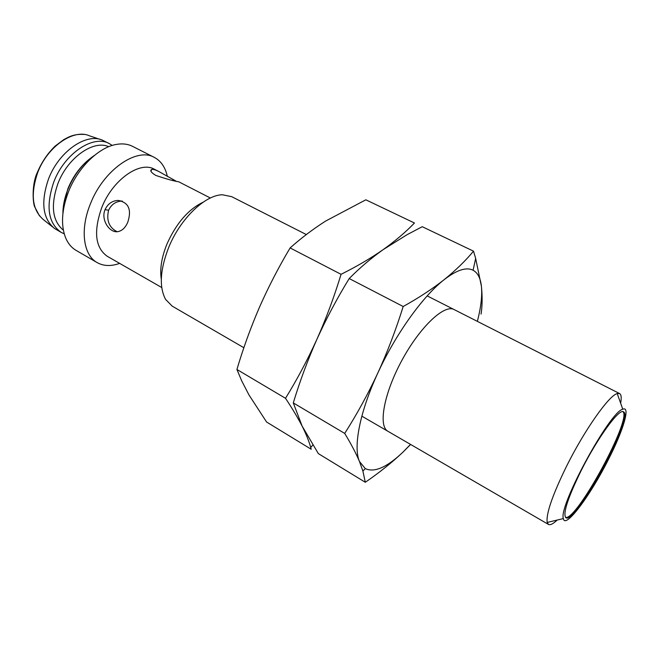 <?xml version="1.0" encoding="UTF-8"?>
<svg xmlns="http://www.w3.org/2000/svg" width="659" height="659" viewBox="0 0 659 659"><rect width="100%" height="100%" fill="white"/><g stroke="black" fill="none" stroke-linecap="round" stroke-linejoin="round"><path stroke-width="0.99" d="M161.735 287.53L107.178 256.236C95.242 247.66 93.405 231.507 101.684 207.774C112.434 179.874 139.906 160.623 154.437 169.264L158.877 171.546C155.516 169.816 153.119 169.124 151.685 169.478C149.708 170.533 151.068 172.51 155.779 175.409C166.109 178.91 173.778 181.052 178.795 181.818L210.378 198.005M127.805 222.116C131.841 209.562 128.579 202.321 118.019 200.41C112.137 200.773 107.821 203.845 105.053 209.62L105.053 209.628C100.563 220.015 109.888 233.401 118.035 231.614C122.236 230.724 125.49 227.561 127.797 222.124L127.805 222.116M175.871 181.019L158.877 171.546M306.328 234.555L231.696 196.67L222.487 194.784C205.361 194.776 180.426 218.508 168.795 247.183C160.046 269.638 158.992 287.06 165.623 299.45L172.221 306.147L243.871 347.721M557.152 520.066C553.115 523.889 550.224 525.347 548.469 524.432L547.201 522.439C545.932 513.979 552.399 495.214 566.592 466.16C584.558 430.006 609.007 395.449 617.219 393.563L619.584 393.555C621.297 394.527 621.651 397.739 620.646 403.201M608.389 459.554C623.216 430.64 630.787 405.705 622.78 409.223C609.937 411.373 558.173 506.639 563.363 518.584C565.01 529.63 590.357 495.543 608.389 459.554M581.098 470.715C597.416 438.029 619.254 408.119 623.43 411.801C634.839 415.977 575.595 525.034 565.883 517.727C562.654 513.806 567.729 498.13 581.098 470.715M161.307 279.185C159.7 269.061 161.595 257.323 166.999 243.954C176.332 223.212 188.383 209.29 203.145 202.189M119.773 263.328C111.214 266.45 103.677 266.211 97.17 262.611C83.372 255.198 79.788 229.727 90.357 204.002C103.331 170.129 136.718 146.973 154.33 157.402C161.018 160.977 165.36 167.337 167.345 176.464M154.33 157.402L132.64 146.389C127.879 143.992 122.417 143.341 116.248 144.445C98.685 147.352 77.795 167.707 68.421 191.926C61.682 209.842 60.735 225.106 65.579 237.71C68.001 243.484 71.518 247.71 76.123 250.404L97.17 262.611M62.893 213.648C62.902 205.929 64.549 197.873 67.836 189.487C74.088 174.487 83.001 163.086 94.599 155.285M63.305 206.893L67.786 188.985C72.795 176.76 79.92 166.867 89.154 159.305M63.379 230.18C52.267 220.889 50.446 205.353 57.918 183.573C67.671 157.649 93.496 139.584 108.735 146.702M64.236 233.813L61.172 232.38C48.082 223.104 45.619 206.308 53.799 181.983C64.5 153.399 93.463 134.279 109.378 143.646L112.252 145.441M61.172 232.38L54.565 228.5C42.654 218.631 40.627 202.156 48.486 179.067C58.775 151.578 86.28 132.574 102.532 140.219L109.378 143.646M122.385 201.119L121.503 201.11C115.646 201.473 111.338 204.529 108.587 210.279C106.247 220.427 109.081 227.569 117.096 231.704M622.961 411.653C632.179 418.729 576.452 521.302 565.504 517.414M266.598 422.024L248.945 394.906L241.688 380.82L236.919 369.477C243.179 348.331 250.7 327.581 259.473 307.226C268.427 286.962 278.642 267.2 290.108 247.924C301.254 238.006 313.124 229.044 325.727 221.012L365.836 199.809L414.462 222.997C405.763 232.034 395.367 240.889 383.25 249.572C370.935 258.155 356.865 266.409 341.057 274.317C334.245 296.682 326.213 318.297 316.971 339.163C307.522 359.913 297.036 379.625 285.512 398.3C292.678 409.099 298.412 418.762 302.72 427.287C306.468 434.94 309.145 441.67 310.727 447.494L311.213 449.257L266.598 422.024M236.919 369.477L285.512 398.3M290.108 247.924L341.057 274.317M293.288 402.913L344.706 433.416C351.09 443.935 356.008 453.285 359.452 461.465L362.887 471.045L365.3 482.273L318.338 453.606L302.127 426.093L293.288 402.913C299.853 381.248 307.745 359.995 316.971 339.163L316.979 339.138M316.971 339.163C326.386 318.437 337.136 298.239 349.212 278.543C359.756 267.875 371.099 258.213 383.25 249.572L407.015 234.728L422.238 226.704L473.516 251.161C465.46 260.857 455.641 270.388 444.059 279.745C432.255 289.013 418.63 297.934 403.184 306.509C396.026 329.467 387.583 351.626 377.846 372.986C367.903 394.222 356.857 414.363 344.706 433.416M365.3 482.273C379.395 472.602 391.94 462.569 402.929 452.165L410.615 444.454M349.212 278.543L403.184 306.509M481.07 314.104C482.347 305.85 482.454 296.501 481.383 286.072L475.658 258.443L473.516 251.161M410.516 444.397L402.929 452.165C386.981 467.346 374.436 472.824 365.3 468.615L359.452 461.465C353.067 447.156 359.781 411.842 377.846 372.986C395.598 334.195 422.913 296.188 444.059 279.745C456.687 269.984 466.358 266.821 473.08 270.248C477.701 272.777 480.469 278.049 481.383 286.072C482.355 295.487 481.012 307.251 477.363 321.361M387.904 431.274C378.019 426.118 383.925 393.291 402.031 360.111C420.022 326.864 444.339 304.046 454.051 309.532M100.127 139.411L89.55 135.845C73.767 128.472 47.399 146.479 37.662 172.65C30.24 194.652 32.291 210.427 43.832 219.991L52.58 226.927M173.004 179.668L172.724 180.344M105.053 209.628L108.587 210.279M619.584 393.555L427.189 295.899M548.469 524.432L361.849 416.159M150.952 171.266L151.685 169.478M121.503 201.11L118.019 200.41M622.78 409.223L617.219 393.563M563.363 518.584L547.201 522.439M83.841 134.436C78.174 134.032 72.976 134.98 68.248 137.278L63.89 139.543L55.224 146.018C47.67 153.316 41.723 162.081 37.398 172.328C31.368 184.784 32.999 204.076 34.746 206.926L39.54 215.971M312.794 445.039L310.735 447.494M365.3 468.615L362.887 471.053M473.08 270.248L475.666 258.443"/></g></svg>
